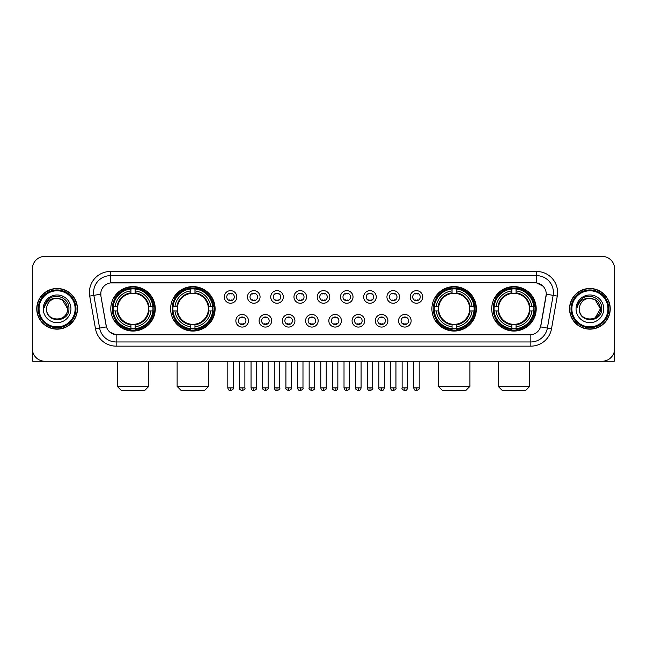 <?xml version="1.0" encoding="UTF-8"?>
<svg xmlns="http://www.w3.org/2000/svg" width="647" height="647" viewBox="0 0 647 647"><rect width="100%" height="100%" fill="white"/><g stroke="black" fill="none" stroke-linecap="round" stroke-linejoin="round"><path stroke-width="0.97" d="M170.622 308.813A22.233 22.233 0 0 0 192.863 331.054A22.233 22.233 0 0 0 215.095 308.813A22.233 22.233 0 0 0 192.863 286.581A22.233 22.233 0 0 0 170.622 308.813M431.905 308.813A22.233 22.233 0 0 0 454.137 331.054A22.233 22.233 0 0 0 476.378 308.813A22.233 22.233 0 0 0 454.137 286.581A22.233 22.233 0 0 0 431.905 308.813M491.728 308.813A22.233 22.233 0 0 0 513.961 331.054A22.233 22.233 0 0 0 536.201 308.813A22.233 22.233 0 0 0 513.961 286.581A22.233 22.233 0 0 0 491.728 308.813M110.799 308.813A22.233 22.233 0 0 0 133.039 331.054A22.233 22.233 0 0 0 155.272 308.813A22.233 22.233 0 0 0 133.039 286.581A22.233 22.233 0 0 0 110.799 308.813M248.448 320.775A6.292 6.292 0 0 1 242.156 327.067A6.292 6.292 0 0 1 235.864 320.775A6.292 6.292 0 0 1 242.156 314.482A6.292 6.292 0 0 1 248.448 320.775M238.379 320.775A3.777 3.777 0 0 0 242.156 324.551A3.777 3.777 0 0 0 245.933 320.775A3.777 3.777 0 0 0 242.156 316.998A3.777 3.777 0 0 0 238.379 320.775M271.691 320.775A6.292 6.292 0 0 1 265.399 327.067A6.292 6.292 0 0 1 259.099 320.775A6.292 6.292 0 0 1 265.399 314.482A6.292 6.292 0 0 1 271.691 320.775M261.623 320.775A3.777 3.777 0 0 0 265.399 324.551A3.777 3.777 0 0 0 269.168 320.775A3.777 3.777 0 0 0 265.399 316.998A3.777 3.777 0 0 0 261.623 320.775M294.927 320.775A6.292 6.292 0 0 1 288.635 327.067A6.292 6.292 0 0 1 282.343 320.775A6.292 6.292 0 0 1 288.635 314.482A6.292 6.292 0 0 1 294.927 320.775M284.858 320.775A3.777 3.777 0 0 0 288.635 324.551A3.777 3.777 0 0 0 292.412 320.775A3.777 3.777 0 0 0 288.635 316.998A3.777 3.777 0 0 0 284.858 320.775M318.17 320.775A6.292 6.292 0 0 1 311.878 327.067A6.292 6.292 0 0 1 305.586 320.775A6.292 6.292 0 0 1 311.878 314.482A6.292 6.292 0 0 1 318.17 320.775M308.101 320.775A3.777 3.777 0 0 0 311.878 324.551A3.777 3.777 0 0 0 315.655 320.775A3.777 3.777 0 0 0 311.878 316.998A3.777 3.777 0 0 0 308.101 320.775M341.414 320.775A6.292 6.292 0 0 1 335.122 327.067A6.292 6.292 0 0 1 328.83 320.775A6.292 6.292 0 0 1 335.122 314.482A6.292 6.292 0 0 1 341.414 320.775M331.345 320.775A3.777 3.777 0 0 0 335.122 324.551A3.777 3.777 0 0 0 338.899 320.775A3.777 3.777 0 0 0 335.122 316.998A3.777 3.777 0 0 0 331.345 320.775M364.657 320.775A6.292 6.292 0 0 1 358.365 327.067A6.292 6.292 0 0 1 352.073 320.775A6.292 6.292 0 0 1 358.365 314.482A6.292 6.292 0 0 1 364.657 320.775M354.588 320.775A3.777 3.777 0 0 0 358.365 324.551A3.777 3.777 0 0 0 362.142 320.775A3.777 3.777 0 0 0 358.365 316.998A3.777 3.777 0 0 0 354.588 320.775M387.901 320.775A6.292 6.292 0 0 1 381.601 327.067A6.292 6.292 0 0 1 375.309 320.775A6.292 6.292 0 0 1 381.601 314.482A6.292 6.292 0 0 1 387.901 320.775M377.832 320.775A3.777 3.777 0 0 0 381.601 324.551A3.777 3.777 0 0 0 385.377 320.775A3.777 3.777 0 0 0 381.601 316.998A3.777 3.777 0 0 0 377.832 320.775M411.136 320.775A6.292 6.292 0 0 1 404.844 327.067A6.292 6.292 0 0 1 398.552 320.775A6.292 6.292 0 0 1 404.844 314.482A6.292 6.292 0 0 1 411.136 320.775M401.067 320.775A3.777 3.777 0 0 0 404.844 324.551A3.777 3.777 0 0 0 408.621 320.775A3.777 3.777 0 0 0 404.844 316.998A3.777 3.777 0 0 0 401.067 320.775M236.826 296.941A6.292 6.292 0 0 1 230.534 303.241A6.292 6.292 0 0 1 224.242 296.941A6.292 6.292 0 0 1 230.534 290.649A6.292 6.292 0 0 1 236.826 296.941M226.757 296.941A3.777 3.777 0 0 0 230.534 300.718A3.777 3.777 0 0 0 234.311 296.941A3.777 3.777 0 0 0 230.534 293.172A3.777 3.777 0 0 0 226.757 296.941M260.07 296.941A6.292 6.292 0 0 1 253.778 303.241A6.292 6.292 0 0 1 247.486 296.941A6.292 6.292 0 0 1 253.778 290.649A6.292 6.292 0 0 1 260.07 296.941M250.001 296.941A3.777 3.777 0 0 0 253.778 300.718A3.777 3.777 0 0 0 257.555 296.941A3.777 3.777 0 0 0 253.778 293.172A3.777 3.777 0 0 0 250.001 296.941M283.313 296.941A6.292 6.292 0 0 1 277.013 303.241A6.292 6.292 0 0 1 270.721 296.941A6.292 6.292 0 0 1 277.013 290.649A6.292 6.292 0 0 1 283.313 296.941M273.244 296.941A3.777 3.777 0 0 0 277.013 300.718A3.777 3.777 0 0 0 280.79 296.941A3.777 3.777 0 0 0 277.013 293.172A3.777 3.777 0 0 0 273.244 296.941M306.549 296.941A6.292 6.292 0 0 1 300.257 303.241A6.292 6.292 0 0 1 293.964 296.941A6.292 6.292 0 0 1 300.257 290.649A6.292 6.292 0 0 1 306.549 296.941M296.48 296.941A3.777 3.777 0 0 0 300.257 300.718A3.777 3.777 0 0 0 304.033 296.941A3.777 3.777 0 0 0 300.257 293.172A3.777 3.777 0 0 0 296.48 296.941M329.792 296.941A6.292 6.292 0 0 1 323.5 303.241A6.292 6.292 0 0 1 317.208 296.941A6.292 6.292 0 0 1 323.5 290.649A6.292 6.292 0 0 1 329.792 296.941M319.723 296.941A3.777 3.777 0 0 0 323.5 300.718A3.777 3.777 0 0 0 327.277 296.941A3.777 3.777 0 0 0 323.5 293.172A3.777 3.777 0 0 0 319.723 296.941M353.036 296.941A6.292 6.292 0 0 1 346.743 303.241A6.292 6.292 0 0 1 340.451 296.941A6.292 6.292 0 0 1 346.743 290.649A6.292 6.292 0 0 1 353.036 296.941M342.967 296.941A3.777 3.777 0 0 0 346.743 300.718A3.777 3.777 0 0 0 350.52 296.941A3.777 3.777 0 0 0 346.743 293.172A3.777 3.777 0 0 0 342.967 296.941M376.279 296.941A6.292 6.292 0 0 1 369.987 303.241A6.292 6.292 0 0 1 363.687 296.941A6.292 6.292 0 0 1 369.987 290.649A6.292 6.292 0 0 1 376.279 296.941M366.21 296.941A3.777 3.777 0 0 0 369.987 300.718A3.777 3.777 0 0 0 373.756 296.941A3.777 3.777 0 0 0 369.987 293.172A3.777 3.777 0 0 0 366.21 296.941M399.514 296.941A6.292 6.292 0 0 1 393.222 303.241A6.292 6.292 0 0 1 386.93 296.941A6.292 6.292 0 0 1 393.222 290.649A6.292 6.292 0 0 1 399.514 296.941M389.445 296.941A3.777 3.777 0 0 0 393.222 300.718A3.777 3.777 0 0 0 396.999 296.941A3.777 3.777 0 0 0 393.222 293.172A3.777 3.777 0 0 0 389.445 296.941M422.758 296.941A6.292 6.292 0 0 1 416.466 303.241A6.292 6.292 0 0 1 410.174 296.941A6.292 6.292 0 0 1 416.466 290.649A6.292 6.292 0 0 1 422.758 296.941M412.689 296.941A3.777 3.777 0 0 0 416.466 300.718A3.777 3.777 0 0 0 420.243 296.941A3.777 3.777 0 0 0 416.466 293.172A3.777 3.777 0 0 0 412.689 296.941M95.497 328.822L89.723 296.1A20.979 20.979 0 0 1 110.378 271.481L536.622 271.481A20.979 20.979 0 0 1 557.277 296.1L551.503 328.822A20.979 20.979 0 0 1 530.847 346.153L116.153 346.153A20.979 20.979 0 0 1 95.497 328.822L99.622 328.094L93.855 295.372A16.782 16.782 0 0 1 110.378 275.671L536.622 275.671A16.782 16.782 0 0 1 553.145 295.372L547.378 328.094A16.782 16.782 0 0 1 530.847 341.956L116.153 341.956A16.782 16.782 0 0 1 99.622 328.094L106.431 326.889L100.908 296.1A11.331 11.331 0 0 1 112.06 282.804L534.94 282.804A11.331 11.331 0 0 1 546.092 296.1L540.916 325.465A11.331 11.331 0 0 1 529.764 334.831L117.236 334.831A11.331 11.331 0 0 1 106.084 325.465L100.908 296.1L100.859 292.452M112.796 310.916A20.348 20.348 0 0 1 112.796 306.718M493.726 310.916A20.348 20.348 0 0 1 493.726 306.718M433.902 310.916A20.348 20.348 0 0 1 433.902 306.718M172.62 310.916A20.348 20.348 0 0 1 172.62 306.718M36.758 308.813A20.348 20.348 0 0 0 57.106 329.161A20.348 20.348 0 0 0 77.446 308.813A20.348 20.348 0 0 0 57.106 288.473A20.348 20.348 0 0 0 36.758 308.813M569.554 308.813A20.348 20.348 0 0 0 589.894 329.161A20.348 20.348 0 0 0 610.242 308.813A20.348 20.348 0 0 0 589.894 288.473A20.348 20.348 0 0 0 569.554 308.813M110.378 271.481L110.378 282.933L534.94 282.804L536.622 282.933L542.946 286.12M529.764 334.831L117.236 334.831M116.153 346.153L116.153 334.774L110.103 332.299M557.277 296.1L546.27 294.159L540.568 326.889L551.503 328.822M614.65 268.958A12.584 12.584 0 0 0 602.066 256.374L44.934 256.374A12.584 12.584 0 0 0 32.35 268.958L32.35 348.668A12.584 12.584 0 0 0 44.934 361.261L602.066 361.261A12.584 12.584 0 0 0 614.65 348.668L614.65 268.958L614.65 348.668M32.35 268.958L32.35 348.668M602.066 256.374L44.934 256.374M44.934 361.261L602.066 361.261M32.771 351.895L32.771 361.261L81.433 361.261M75.141 308.813A18.043 18.043 0 0 0 57.106 290.778A18.043 18.043 0 0 0 39.063 308.813A18.043 18.043 0 0 0 57.106 326.856A18.043 18.043 0 0 0 75.141 308.813M75.982 308.813A18.876 18.876 0 0 0 57.106 289.937A18.876 18.876 0 0 0 38.222 308.813A18.876 18.876 0 0 0 57.106 327.697A18.876 18.876 0 0 0 75.982 308.813M77.236 308.813A20.138 20.138 0 0 0 57.106 288.683A20.138 20.138 0 0 0 36.968 308.813A20.138 20.138 0 0 0 57.106 328.951A20.138 20.138 0 0 0 77.236 308.813M67.587 308.813C66.965 302.448 63.471 298.946 57.106 298.332L62.347 299.731L67.587 308.813L62.347 299.731L57.106 298.332L62.347 299.731L67.587 308.813L62.347 299.731L57.106 298.332L62.347 299.731L67.587 308.813C68.234 322.343 45.969 322.343 46.616 308.813C45.678 323.371 69.407 323.047 68.914 308.813C69.69 298.825 56.604 292.476 49.059 298.914C46.43 301.114 44.886 303.904 44.433 307.293C46.414 301.041 50.636 298.057 57.106 298.332L62.347 299.731L67.587 308.813C68.234 322.343 45.969 322.343 46.616 308.813C45.969 322.343 68.234 322.343 67.587 308.813C68.234 322.343 45.969 322.343 46.616 308.813C45.969 322.343 68.234 322.343 67.587 308.813C68.234 322.343 45.969 322.343 46.616 308.813C45.969 322.343 68.234 322.343 67.587 308.813C68.234 322.343 45.969 322.343 46.616 308.813C45.969 322.343 68.234 322.343 67.587 308.813C68.234 322.343 45.969 322.343 46.616 308.813C45.969 322.343 68.234 322.343 67.587 308.813C68.234 322.343 45.969 322.343 46.616 308.813C45.969 322.343 68.234 322.343 67.587 308.813C68.234 322.343 45.969 322.343 46.616 308.813A10.489 10.489 0 0 1 57.106 298.332L62.347 299.731L67.587 308.813C68.008 316.957 57.543 322.368 51.153 317.459M43.26 308.813A13.846 13.846 0 0 0 57.106 322.659A13.846 13.846 0 0 0 70.944 308.813A13.846 13.846 0 0 0 57.106 294.975A13.846 13.846 0 0 0 43.26 308.813M49.059 298.914L45.961 302.594M45.775 302.95L46.05 302.44L45.775 302.95M144.572 390.626L121.499 390.626L117.301 386.429L148.77 386.429L144.572 390.626M135.134 328.676L135.134 329.517A20.809 20.809 0 0 0 153.735 310.916L152.894 310.916A19.968 19.968 0 0 1 135.134 328.676L135.134 326.735A18.043 18.043 0 0 0 150.953 310.916L148.414 310.916A15.52 15.52 0 0 0 135.134 293.439L135.134 288.958A19.968 19.968 0 0 1 152.894 306.718L153.735 306.718A20.809 20.809 0 0 0 135.134 288.117L135.134 288.958M113.176 310.916L112.335 310.916A20.809 20.809 0 0 0 130.937 329.517L130.937 328.676A19.968 19.968 0 0 1 113.176 310.916L115.117 310.916A18.043 18.043 0 0 0 130.937 326.735L130.937 324.196A15.52 15.52 0 0 0 148.414 310.916L149.036 310.916A16.135 16.135 0 0 1 135.134 324.818L135.134 326.735M130.937 288.958L130.937 288.117A20.809 20.809 0 0 0 112.335 306.718L113.176 306.718A19.968 19.968 0 0 1 130.937 288.958L130.937 290.899A18.043 18.043 0 0 0 115.117 306.718L117.657 306.718A15.52 15.52 0 0 0 130.937 324.196L130.937 324.818A16.135 16.135 0 0 1 117.034 310.916L115.117 310.916M113.217 310.916A19.928 19.928 0 0 1 113.217 306.718M135.134 288.999A19.928 19.928 0 0 0 130.937 288.999M152.854 306.718A19.928 19.928 0 0 1 152.854 310.916M152.894 306.718L150.953 306.718A18.043 18.043 0 0 0 135.134 290.899M150.953 310.916L152.894 310.916M130.937 326.735L130.937 328.676M148.414 306.718L150.953 306.718M135.134 324.22L135.134 324.818M130.937 324.196A15.52 15.52 0 0 1 117.657 310.916L117.034 310.916M135.134 328.636A19.928 19.928 0 0 1 130.937 328.636M115.117 306.718L113.176 306.718M130.937 293.406L130.937 290.899M135.134 293.439A15.52 15.52 0 0 0 117.657 306.718L117.034 306.718A16.135 16.135 0 0 1 130.937 292.816M135.134 293.414L135.134 292.816A16.135 16.135 0 0 1 149.036 306.718M115.578 297.491L114.39 297.491A21.812 21.812 0 0 1 154.851 308.813A21.812 21.812 0 0 1 114.39 320.144L115.578 320.144M204.395 390.626L181.322 390.626L177.124 386.429L208.593 386.429L204.395 390.626M194.957 328.676L194.957 329.517A20.809 20.809 0 0 0 213.559 310.916L212.717 310.916A19.968 19.968 0 0 1 194.957 328.676L194.957 326.735A18.043 18.043 0 0 0 210.776 310.916L208.237 310.916A15.52 15.52 0 0 0 194.957 293.439L194.957 288.958A19.968 19.968 0 0 1 212.717 306.718L213.559 306.718A20.809 20.809 0 0 0 194.957 288.117L194.957 288.958M173 310.916L172.159 310.916A20.809 20.809 0 0 0 190.76 329.517L190.76 328.676A19.968 19.968 0 0 1 173 310.916L174.941 310.916A18.043 18.043 0 0 0 190.76 326.735L190.76 324.196A15.52 15.52 0 0 0 208.237 310.916L208.86 310.916A16.135 16.135 0 0 1 194.957 324.818L194.957 326.735M190.76 288.958L190.76 288.117A20.809 20.809 0 0 0 172.159 306.718L173 306.718A19.968 19.968 0 0 1 190.76 288.958L190.76 290.899A18.043 18.043 0 0 0 174.941 306.718L177.48 306.718A15.52 15.52 0 0 0 190.76 324.196L190.76 324.818A16.135 16.135 0 0 1 176.857 310.916L174.941 310.916M173.04 310.916A19.928 19.928 0 0 1 173.04 306.718M194.957 288.999A19.928 19.928 0 0 0 190.76 288.999M212.677 306.718A19.928 19.928 0 0 1 212.677 310.916M212.717 306.718L210.776 306.718A18.043 18.043 0 0 0 194.957 290.899M210.776 310.916L212.717 310.916M190.76 326.735L190.76 328.676M208.237 306.718L210.776 306.718M194.957 324.22L194.957 324.818M190.76 324.196A15.52 15.52 0 0 1 177.48 310.916L176.857 310.916M194.957 328.636A19.928 19.928 0 0 1 190.76 328.636M174.941 306.718L173 306.718M190.76 293.406L190.76 290.899M194.957 293.439A15.52 15.52 0 0 0 177.48 306.718L176.857 306.718A16.135 16.135 0 0 1 190.76 292.816M194.957 293.414L194.957 292.816A16.135 16.135 0 0 1 208.86 306.718M175.402 297.491L174.213 297.491A21.812 21.812 0 0 1 214.675 308.813A21.812 21.812 0 0 1 174.213 320.144L175.402 320.144M465.678 390.626L442.605 390.626L438.407 386.429L469.876 386.429L465.678 390.626M456.24 328.676L456.24 329.517A20.809 20.809 0 0 0 474.841 310.916L474 310.916A19.968 19.968 0 0 1 456.24 328.676L456.24 326.735A18.043 18.043 0 0 0 472.059 310.916L469.52 310.916A15.52 15.52 0 0 0 456.24 293.439L456.24 288.958A19.968 19.968 0 0 1 474 306.718L474.841 306.718A20.809 20.809 0 0 0 456.24 288.117L456.24 288.958M434.283 310.916L433.441 310.916A20.809 20.809 0 0 0 452.043 329.517L452.043 328.676A19.968 19.968 0 0 1 434.283 310.916L436.224 310.916A18.043 18.043 0 0 0 452.043 326.735L452.043 324.196A15.52 15.52 0 0 0 469.52 310.916L470.143 310.916A16.135 16.135 0 0 1 456.24 324.818L456.24 326.735M452.043 288.958L452.043 288.117A20.809 20.809 0 0 0 433.441 306.718L434.283 306.718A19.968 19.968 0 0 1 452.043 288.958L452.043 290.899A18.043 18.043 0 0 0 436.224 306.718L438.763 306.718A15.52 15.52 0 0 0 452.043 324.196L452.043 324.818A16.135 16.135 0 0 1 438.14 310.916L436.224 310.916M434.323 310.916A19.928 19.928 0 0 1 434.323 306.718M456.24 288.999A19.928 19.928 0 0 0 452.043 288.999M473.96 306.718A19.928 19.928 0 0 1 473.96 310.916M474 306.718L472.059 306.718A18.043 18.043 0 0 0 456.24 290.899M472.059 310.916L474 310.916M452.043 326.735L452.043 328.676M469.52 306.718L472.059 306.718M456.24 324.22L456.24 324.818M452.043 324.196A15.52 15.52 0 0 1 438.763 310.916L438.14 310.916M456.24 328.636A19.928 19.928 0 0 1 452.043 328.636M436.224 306.718L434.283 306.718M452.043 293.406L452.043 290.899M456.24 293.439A15.52 15.52 0 0 0 438.763 306.718L438.14 306.718A16.135 16.135 0 0 1 452.043 292.816M456.24 293.414L456.24 292.816A16.135 16.135 0 0 1 470.143 306.718M436.685 297.491L435.496 297.491A21.812 21.812 0 0 1 475.957 308.813A21.812 21.812 0 0 1 435.496 320.144L436.685 320.144M525.501 390.626L502.428 390.626L498.23 386.429L529.699 386.429L525.501 390.626M516.063 328.676L516.063 329.517A20.809 20.809 0 0 0 534.665 310.916L533.824 310.916A19.968 19.968 0 0 1 516.063 328.676L516.063 326.735A18.043 18.043 0 0 0 531.883 310.916L529.343 310.916A15.52 15.52 0 0 0 516.063 293.439L516.063 288.958A19.968 19.968 0 0 1 533.824 306.718L534.665 306.718A20.809 20.809 0 0 0 516.063 288.117L516.063 288.958M494.106 310.916L493.265 310.916A20.809 20.809 0 0 0 511.866 329.517L511.866 328.676A19.968 19.968 0 0 1 494.106 310.916L496.047 310.916A18.043 18.043 0 0 0 511.866 326.735L511.866 324.196A15.52 15.52 0 0 0 529.343 310.916L529.966 310.916A16.135 16.135 0 0 1 516.063 324.818L516.063 326.735M511.866 288.958L511.866 288.117A20.809 20.809 0 0 0 493.265 306.718L494.106 306.718A19.968 19.968 0 0 1 511.866 288.958L511.866 290.899A18.043 18.043 0 0 0 496.047 306.718L498.586 306.718A15.52 15.52 0 0 0 511.866 324.196L511.866 324.818A16.135 16.135 0 0 1 497.964 310.916L496.047 310.916M494.146 310.916A19.928 19.928 0 0 1 494.146 306.718M516.063 288.999A19.928 19.928 0 0 0 511.866 288.999M533.783 306.718A19.928 19.928 0 0 1 533.783 310.916M533.824 306.718L531.883 306.718A18.043 18.043 0 0 0 516.063 290.899M531.883 310.916L533.824 310.916M511.866 326.735L511.866 328.676M529.343 306.718L531.883 306.718M516.063 324.22L516.063 324.818M511.866 324.196A15.52 15.52 0 0 1 498.586 310.916L497.964 310.916M516.063 328.636A19.928 19.928 0 0 1 511.866 328.636M496.047 306.718L494.106 306.718M511.866 293.406L511.866 290.899M516.063 293.439A15.52 15.52 0 0 0 498.586 306.718L497.964 306.718A16.135 16.135 0 0 1 511.866 292.816M516.063 293.414L516.063 292.816A16.135 16.135 0 0 1 529.966 306.718M496.508 297.491L495.319 297.491A21.812 21.812 0 0 1 535.781 308.813A21.812 21.812 0 0 1 495.319 320.144L496.508 320.144M229.273 300.507L229.273 299.909A3.219 3.219 0 0 0 231.796 299.909L231.796 300.507M231.796 293.382L231.796 293.981A3.219 3.219 0 0 0 229.273 293.981L229.273 293.382M252.516 300.507L252.516 299.909A3.219 3.219 0 0 0 255.031 299.909L255.031 300.507M255.031 293.382L255.031 293.981A3.219 3.219 0 0 0 252.516 293.981L252.516 293.382M275.759 300.507L275.759 299.909A3.219 3.219 0 0 0 278.275 299.909L278.275 300.507M278.275 293.382L278.275 293.981A3.219 3.219 0 0 0 275.759 293.981L275.759 293.382M299.003 300.507L299.003 299.909A3.219 3.219 0 0 0 301.518 299.909L301.518 300.507M301.518 293.382L301.518 293.981A3.219 3.219 0 0 0 299.003 293.981L299.003 293.382M322.238 300.507L322.238 299.909A3.219 3.219 0 0 0 324.762 299.909L324.762 300.507M324.762 293.382L324.762 293.981A3.219 3.219 0 0 0 322.238 293.981L322.238 293.382M345.482 300.507L345.482 299.909A3.219 3.219 0 0 0 347.997 299.909L347.997 300.507M347.997 293.382L347.997 293.981A3.219 3.219 0 0 0 345.482 293.981L345.482 293.382M368.725 300.507L368.725 299.909A3.219 3.219 0 0 0 371.241 299.909L371.241 300.507M371.241 293.382L371.241 293.981A3.219 3.219 0 0 0 368.725 293.981L368.725 293.382M391.969 300.507L391.969 299.909A3.219 3.219 0 0 0 394.484 299.909L394.484 300.507M394.484 293.382L394.484 293.981A3.219 3.219 0 0 0 391.969 293.981L391.969 293.382M415.204 300.507L415.204 299.909A3.219 3.219 0 0 0 417.727 299.909L417.727 300.507M417.727 293.382L417.727 293.981A3.219 3.219 0 0 0 415.204 293.981L415.204 293.382M240.894 324.333L240.894 323.735A3.219 3.219 0 0 0 243.409 323.735L243.409 324.333M243.409 317.216L243.409 317.814A3.219 3.219 0 0 0 240.894 317.814L240.894 317.216M264.138 324.333L264.138 323.735A3.219 3.219 0 0 0 266.653 323.735L266.653 324.333M266.653 317.216L266.653 317.814A3.219 3.219 0 0 0 264.138 317.814L264.138 317.216M287.381 324.333L287.381 323.735A3.219 3.219 0 0 0 289.896 323.735L289.896 324.333M289.896 317.216L289.896 317.814A3.219 3.219 0 0 0 287.381 317.814L287.381 317.216M310.617 324.333L310.617 323.735A3.219 3.219 0 0 0 313.14 323.735L313.14 324.333M313.14 317.216L313.14 317.814A3.219 3.219 0 0 0 310.617 317.814L310.617 317.216M333.86 324.333L333.86 323.735A3.219 3.219 0 0 0 336.383 323.735L336.383 324.333M336.383 317.216L336.383 317.814A3.219 3.219 0 0 0 333.86 317.814L333.86 317.216M357.104 324.333L357.104 323.735A3.219 3.219 0 0 0 359.619 323.735L359.619 324.333M359.619 317.216L359.619 317.814A3.219 3.219 0 0 0 357.104 317.814L357.104 317.216M380.347 324.333L380.347 323.735A3.219 3.219 0 0 0 382.862 323.735L382.862 324.333M382.862 317.216L382.862 317.814A3.219 3.219 0 0 0 380.347 317.814L380.347 317.216M403.591 324.333L403.591 323.735A3.219 3.219 0 0 0 406.106 323.735L406.106 324.333M406.106 317.216L406.106 317.814A3.219 3.219 0 0 0 403.591 317.814L403.591 317.216M614.229 351.895L614.229 361.261L565.567 361.261M607.937 308.813A18.043 18.043 0 0 0 589.894 290.778A18.043 18.043 0 0 0 571.859 308.813A18.043 18.043 0 0 0 589.894 326.856A18.043 18.043 0 0 0 607.937 308.813M608.778 308.813A18.876 18.876 0 0 0 589.894 289.937A18.876 18.876 0 0 0 571.018 308.813A18.876 18.876 0 0 0 589.894 327.697A18.876 18.876 0 0 0 608.778 308.813M610.032 308.813A20.138 20.138 0 0 0 589.894 288.683A20.138 20.138 0 0 0 569.764 308.813A20.138 20.138 0 0 0 589.894 328.951A20.138 20.138 0 0 0 610.032 308.813M599.769 305.263L600.384 308.813L595.143 299.731L589.894 298.332L595.143 299.731L600.384 308.813L595.143 299.731L589.894 298.332L595.143 299.731L600.384 308.813L595.143 299.731L589.894 298.332L595.143 299.731L600.384 308.813C601.031 322.343 578.766 322.343 579.413 308.813C578.475 323.371 602.203 323.047 601.71 308.813C602.486 298.825 589.401 292.476 581.855 298.914C579.227 301.114 577.682 303.904 577.229 307.293C579.211 301.041 583.432 298.057 589.894 298.332L595.143 299.731L600.384 308.813C601.031 322.343 578.766 322.343 579.413 308.813C578.766 322.343 601.031 322.343 600.384 308.813L595.143 317.903L600.384 308.813C601.031 322.343 578.766 322.343 579.413 308.813C578.766 322.343 601.031 322.343 600.384 308.813C601.031 322.343 578.766 322.343 579.413 308.813C578.766 322.343 601.031 322.343 600.384 308.813C601.031 322.343 578.766 322.343 579.413 308.813C578.766 322.343 601.031 322.343 600.384 308.813C601.031 322.343 578.766 322.343 579.413 308.813C578.766 322.343 601.031 322.343 600.384 308.813C601.031 322.343 578.766 322.343 579.413 308.813A10.489 10.489 0 0 1 589.894 298.332L595.143 299.731L600.384 308.813C600.804 316.957 590.339 322.368 583.95 317.459M589.894 298.332C596.267 298.946 599.761 302.448 600.384 308.813M576.056 308.813A13.846 13.846 0 0 0 589.894 322.659A13.846 13.846 0 0 0 603.74 308.813A13.846 13.846 0 0 0 589.894 294.975A13.846 13.846 0 0 0 576.056 308.813M581.855 298.914L578.758 302.594M578.572 302.95L578.847 302.44M536.622 271.481L536.622 282.933M89.723 296.1L93.855 295.372A16.782 16.782 0 0 1 93.597 292.452M93.855 295.372L100.73 294.159M530.847 334.774L530.847 346.153M135.134 324.196A15.52 15.52 0 0 0 148.414 310.916M130.937 328.822A20.114 20.114 0 0 0 135.134 328.822M153.04 310.916A20.114 20.114 0 0 0 153.04 306.718M135.134 288.813A20.114 20.114 0 0 0 130.937 288.813M194.957 324.196A15.52 15.52 0 0 0 208.237 310.916M190.76 328.822A20.114 20.114 0 0 0 194.957 328.822M212.863 310.916A20.114 20.114 0 0 0 212.863 306.718M194.957 288.813A20.114 20.114 0 0 0 190.76 288.813M456.24 324.196A15.52 15.52 0 0 0 469.52 310.916M452.043 328.822A20.114 20.114 0 0 0 456.24 328.822M474.146 310.916A20.114 20.114 0 0 0 474.146 306.718M456.24 288.813A20.114 20.114 0 0 0 452.043 288.813M516.063 324.196A15.52 15.52 0 0 0 529.343 310.916M511.866 328.822A20.114 20.114 0 0 0 516.063 328.822M533.969 310.916A20.114 20.114 0 0 0 533.969 306.718M516.063 288.813A20.114 20.114 0 0 0 511.866 288.813M230.534 387.901L227.809 387.901C228.286 389.842 229.192 390.748 230.534 390.626L230.534 387.901L233.26 387.901L233.26 361.261M253.778 387.901L251.044 387.901C251.521 389.842 252.435 390.748 253.778 390.626L253.778 387.901L256.503 387.901L256.503 361.261M277.013 387.901L274.288 387.901C274.765 389.842 275.679 390.748 277.013 390.626L277.013 387.901L279.747 387.901L279.747 361.261M300.257 387.901L297.531 387.901C298.008 389.842 298.914 390.748 300.257 390.626L300.257 387.901L302.982 387.901L302.982 361.261M323.5 387.901L320.775 387.901C321.252 389.842 322.157 390.748 323.5 390.626L323.5 387.901L326.225 387.901L326.225 361.261M346.743 387.901L344.018 387.901C344.487 389.842 345.401 390.748 346.743 390.626L346.743 387.901L349.469 387.901L349.469 361.261M369.987 387.901L367.253 387.901C367.731 389.842 368.644 390.748 369.987 390.626L369.987 387.901L372.712 387.901L372.712 361.261M393.222 387.901L390.497 387.901C390.974 389.842 391.88 390.748 393.222 390.626L393.222 387.901L395.956 387.901L395.956 361.261M416.466 387.901L413.74 387.901C414.217 389.842 415.123 390.748 416.466 390.626L416.466 387.901L419.191 387.901L419.191 361.261M242.156 387.901L239.43 387.901C238.872 388.766 239.786 389.68 242.156 390.626L242.156 387.901L244.881 387.901L244.881 361.261M265.399 387.901L262.666 387.901C262.116 388.766 263.022 389.68 265.399 390.626L265.399 387.901L268.125 387.901L268.125 361.261M288.635 387.901L285.909 387.901C285.359 388.766 286.265 389.68 288.635 390.626L288.635 387.901L291.368 387.901L291.368 361.261M311.878 387.901L309.153 387.901C308.603 388.766 309.509 389.68 311.878 390.626L311.878 387.901L314.604 387.901L314.604 361.261M335.122 387.901L332.396 387.901C331.838 388.766 332.752 389.68 335.122 390.626L335.122 387.901L337.847 387.901L337.847 361.261M358.365 387.901L355.632 387.901C355.082 388.766 355.987 389.68 358.365 390.626L358.365 387.901L361.091 387.901L361.091 361.261M381.601 387.901L378.875 387.901C378.325 388.766 379.231 389.68 381.601 390.626L381.601 387.901L384.334 387.901L384.334 361.261M404.844 387.901L402.119 387.901C401.569 388.766 402.474 389.68 404.844 390.626L404.844 387.901L407.57 387.901L407.57 361.261M148.77 361.261L148.77 386.429M117.301 361.261L117.301 386.429M208.593 361.261L208.593 386.429M177.124 361.261L177.124 386.429M469.876 361.261L469.876 386.429M438.407 361.261L438.407 386.429M529.699 361.261L529.699 386.429M498.23 361.261L498.23 386.429M227.809 387.901L227.809 361.261M233.26 387.901C233.81 388.766 232.904 389.68 230.534 390.626M251.044 387.901L251.044 361.261M256.503 387.901C257.053 388.766 256.147 389.68 253.778 390.626M274.288 387.901L274.288 361.261M279.747 387.901C280.297 388.766 279.391 389.68 277.013 390.626M297.531 387.901L297.531 361.261M302.982 387.901C303.54 388.766 302.626 389.68 300.257 390.626M320.775 387.901L320.775 361.261M326.225 387.901C326.784 388.766 325.87 389.68 323.5 390.626M344.018 387.901L344.018 361.261M349.469 387.901C350.019 388.766 349.113 389.68 346.743 390.626M367.253 387.901L367.253 361.261M372.712 387.901C373.262 388.766 372.357 389.68 369.987 390.626M390.497 387.901L390.497 361.261M395.956 387.901C396.506 388.766 395.6 389.68 393.222 390.626M413.74 387.901L413.74 361.261M419.191 387.901C419.749 388.766 418.835 389.68 416.466 390.626M239.43 387.901L239.43 361.261M244.881 387.901C245.431 388.766 244.526 389.68 242.156 390.626M262.666 387.901L262.666 361.261M268.125 387.901C268.675 388.766 267.769 389.68 265.399 390.626M285.909 387.901L285.909 361.261M291.368 387.901C291.918 388.766 291.013 389.68 288.635 390.626M309.153 387.901L309.153 361.261M314.604 387.901C315.162 388.766 314.248 389.68 311.878 390.626M332.396 387.901L332.396 361.261M337.847 387.901C337.37 389.842 336.464 390.748 335.122 390.626M355.632 387.901L355.632 361.261M361.091 387.901C360.614 389.842 359.708 390.748 358.365 390.626M378.875 387.901L378.875 361.261M384.334 387.901C383.857 389.842 382.943 390.748 381.601 390.626M402.119 387.901L402.119 361.261M407.57 387.901C407.1 389.842 406.187 390.748 404.844 390.626"/></g></svg>

